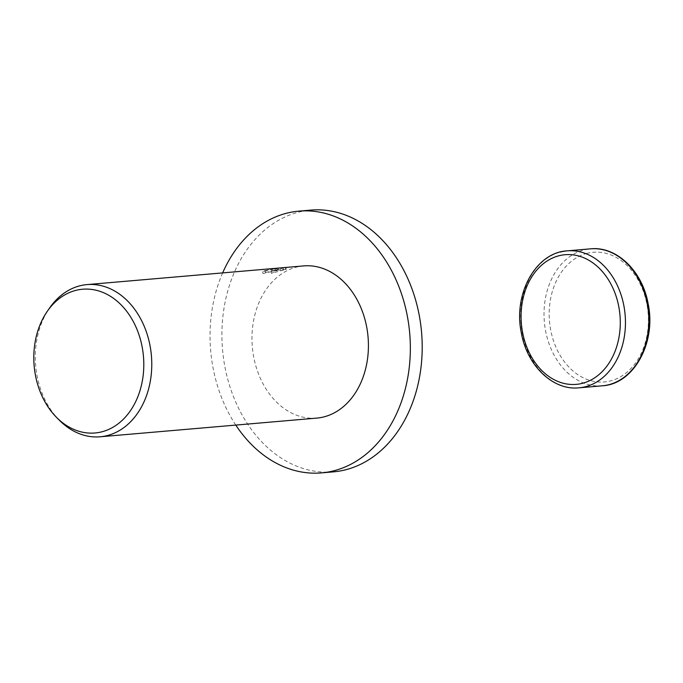 <?xml version="1.0" encoding="UTF-8"?>
<svg xmlns="http://www.w3.org/2000/svg" width="683" height="683" viewBox="0 0 683 683"><rect width="100%" height="100%" fill="white"/><g stroke="black" fill="none" stroke-linecap="round" stroke-linejoin="round"><path stroke-width="0.51" stroke-dasharray="3.42 2.56" d="M333.347 471.868A131.367 99.889 85.1 0 1 223.52 358.344A131.367 99.889 85.1 0 1 297.532 212.439A131.367 99.889 85.1 0 1 310.765 210.108M277.469 270.306L262.938 273.499A74.464 56.621 85.1 0 1 265.55 272.491L265.2 270.622A76.376 58.072 -94.9 0 0 262.579 271.621L277.11 268.436L271.083 271.475L283.249 268.103L278.288 268.188L285.878 267.454L286.237 269.341L278.647 270.067L283.607 269.973L271.441 273.362L277.469 270.306L277.11 268.436M316.758 418.107A76.376 58.072 85.1 0 1 252.906 352.104A76.376 58.072 85.1 0 1 295.935 267.275A76.376 58.072 85.1 0 1 303.636 265.918M265.55 272.491L275.044 270.442L271.697 270.69L277.366 270.101L277.008 268.214L271.339 268.82L274.686 268.573L265.2 270.622M277.366 270.101L286.134 269.35M271.697 270.69L271.339 268.82M262.938 273.499L262.579 271.621M285.759 269.452L285.4 267.574M278.647 270.067L278.288 268.188M283.607 269.973L283.249 268.103M271.441 273.362L271.083 271.475M59.267 420.147A76.376 58.072 85.1 0 1 49.594 307.999M235.789 425.091A131.367 99.889 85.1 0 1 222.658 272.901M602.329 385.801A68.735 52.267 85.1 0 1 545.606 330.948A68.735 52.267 85.1 0 1 583.589 250.055A68.735 52.267 85.1 0 1 590.513 248.843M586.646 253.444A65.073 49.483 85.1 0 1 646.903 304.217A65.073 49.483 85.1 0 1 610.943 380.79A65.073 49.483 85.1 0 1 550.694 330.017A65.073 49.483 85.1 0 1 586.646 253.444M578.962 387.824A68.735 52.267 85.1 0 1 522.247 332.962A68.735 52.267 85.1 0 1 560.231 252.078M286.186 269.341L276.957 270.135M285.878 267.454L286.237 269.341M274.686 268.573L275.044 270.442"/><path stroke-width="1.02" d="M222.658 272.901A131.367 99.889 85.1 0 1 285.673 213.463A131.367 99.889 85.1 0 1 298.906 211.132A131.367 99.889 85.1 0 1 408.733 324.656A131.367 99.889 85.1 0 1 334.721 470.561A131.367 99.889 85.1 0 1 321.488 472.892A131.367 99.889 85.1 0 1 235.789 425.091M298.906 211.132L310.765 210.108A131.367 99.889 85.1 0 1 420.591 323.64A131.367 99.889 85.1 0 1 346.58 469.537A131.367 99.889 85.1 0 1 333.347 471.868L321.488 472.892M47.289 311.328L49.594 307.999A76.376 58.072 85.1 0 1 79.288 285.964A76.376 58.072 85.1 0 1 86.989 284.606A76.376 58.072 85.1 0 1 150.841 350.61A76.376 58.072 85.1 0 1 107.803 435.438A76.376 58.072 85.1 0 1 100.111 436.787A76.376 58.072 85.1 0 1 59.267 420.147L56.424 417.262A72.142 54.853 85.1 0 1 47.289 311.328A72.142 54.853 85.1 0 1 75.335 290.514A72.142 54.853 85.1 0 1 142.132 346.81A72.142 54.853 85.1 0 1 102.271 431.707A72.142 54.853 85.1 0 1 56.424 417.262M86.989 284.606L303.636 265.918A76.376 58.072 85.1 0 1 367.488 331.921A76.376 58.072 85.1 0 1 324.451 416.75A76.376 58.072 85.1 0 1 316.758 418.107L100.111 436.787M285.776 267.463L277.008 268.214M602.329 385.801C633.841 384.179 656.474 342.448 648.124 303.739C642.464 271.151 616.621 245.974 590.513 248.843A68.735 52.267 85.1 0 1 647.236 303.696A68.735 52.267 85.1 0 1 609.253 384.589A68.735 52.267 85.1 0 1 602.329 385.801L578.962 387.824A68.735 52.267 85.1 0 0 585.886 386.604A68.735 52.267 85.1 0 0 623.869 305.711A68.735 52.267 85.1 0 0 567.155 250.857A68.735 52.267 85.1 0 0 560.231 252.078M522.58 332.442A65.073 49.483 85.1 0 1 558.54 255.869A65.073 49.483 85.1 0 1 618.789 306.641A65.073 49.483 85.1 0 1 582.83 383.214A65.073 49.483 85.1 0 1 522.58 332.442M590.513 248.843L567.155 250.857C535.643 252.479 513.01 294.219 521.351 332.928C527.02 365.507 552.854 390.685 578.962 387.824"/></g></svg>
